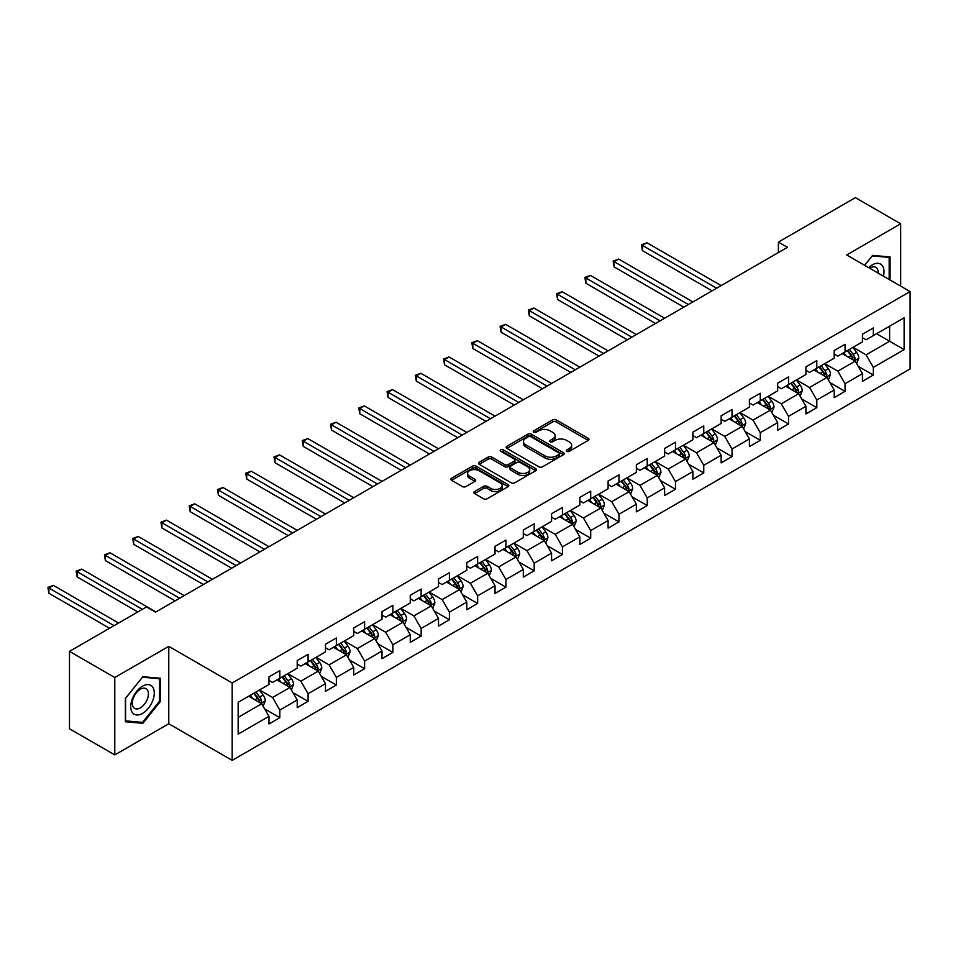 <?xml version="1.0" encoding="UTF-8"?>
<svg xmlns="http://www.w3.org/2000/svg" width="958" height="958" viewBox="0 0 958 958"><rect width="100%" height="100%" fill="white"/><g stroke="black" fill="none" stroke-linecap="round" stroke-linejoin="round"><path stroke-width="1.44" d="M566.849 451.314A1.76 1.018 0 0 0 569.327 451.314L588.224 440.405A2.515 1.449 0 0 0 588.966 439.375A2.515 1.449 0 0 0 588.224 438.345L556.215 419.867A2.515 1.449 0 0 0 552.658 419.867L533.774 430.777A1.76 1.018 0 0 0 533.247 431.495A1.76 1.018 0 0 0 533.774 432.214A1.76 1.018 0 0 0 536.252 432.214L538.707 430.801A8.047 4.646 0 0 1 550.084 430.801L552.754 432.345A8.047 4.646 0 0 1 555.113 435.627A8.047 4.646 0 0 1 552.754 438.92L550.311 440.333A1.76 1.018 0 0 0 549.784 441.051A1.76 1.018 0 0 0 550.311 441.77A1.76 1.018 0 0 0 552.79 441.77L555.245 440.357A8.047 4.646 0 0 1 566.621 440.357L569.291 441.889A8.047 4.646 0 0 1 571.651 445.183A8.047 4.646 0 0 1 569.291 448.464L566.849 449.877A1.76 1.018 0 0 0 566.334 450.595A1.76 1.018 0 0 0 566.849 451.314L566.849 449.877M474.593 491.538A2.515 1.449 0 0 0 473.863 492.556A2.515 1.449 0 0 0 474.593 493.586L483.574 498.771A2.515 1.449 0 0 0 487.131 498.771L508.111 486.652A2.515 1.449 0 0 0 508.854 485.634A2.515 1.449 0 0 0 508.111 484.604L476.102 466.127A2.515 1.449 0 0 0 472.557 466.127L451.565 478.234A2.515 1.449 0 0 0 450.835 479.263A2.515 1.449 0 0 0 451.565 480.293L462.415 486.556A2.515 1.449 0 0 0 465.971 486.556L474.952 481.371A2.515 1.449 0 0 0 475.683 480.341A2.515 1.449 0 0 0 474.952 479.311L469.576 476.21A6.73 3.88 0 0 1 467.6 473.468A6.73 3.88 0 0 1 471.755 469.875A6.73 3.88 0 0 1 479.084 470.713L500.16 482.88A6.73 3.88 0 0 1 502.124 485.634A6.73 3.88 0 0 1 497.98 489.215A6.73 3.88 0 0 1 490.64 488.376L487.131 486.353A2.515 1.449 0 0 0 483.574 486.353L474.593 491.538L474.593 493.586M168.776 646.351L114.78 677.522L69.491 651.368L69.491 728.775L114.78 754.916L168.776 723.757L232.183 760.365L232.183 682.958L168.776 646.351L168.776 723.757M900.676 286.131L900.676 223.789L846.692 254.96L910.1 291.567L232.183 682.958M900.676 223.789L855.386 197.635L778.399 242.099L778.399 252.553M69.491 651.368L146.49 606.917L155.543 612.15L787.452 247.32L778.399 242.099M538.875 466.845A2.515 1.449 0 0 0 542.432 466.845L563.424 454.727A2.515 1.449 0 0 0 564.154 453.697A2.515 1.449 0 0 0 563.424 452.667L531.415 434.19A2.515 1.449 0 0 0 527.858 434.19L506.866 446.308A2.515 1.449 0 0 0 506.135 447.338A2.515 1.449 0 0 0 506.866 448.356L538.875 466.845M501.441 451.697A1.76 1.018 0 0 1 503.225 451.936L503.225 449.853L535.773 468.642A2.515 1.449 0 0 1 536.504 469.659A2.515 1.449 0 0 1 535.773 470.689L514.781 482.808A2.515 1.449 0 0 1 511.225 482.808L479.216 464.331L488.197 459.181L488.197 457.086L479.216 462.271A2.515 1.449 0 0 0 478.485 463.301A2.515 1.449 0 0 0 479.216 464.331L479.216 462.271M488.197 459.181A2.515 1.449 0 0 1 491.753 459.181L491.753 457.086A2.515 1.449 0 0 0 488.197 457.086M491.753 457.086L504.734 464.582A2.515 1.449 0 0 0 508.291 464.582L514.254 461.145A2.515 1.449 0 0 0 514.985 460.115A2.515 1.449 0 0 0 514.254 459.086L500.735 451.29A1.76 1.018 0 0 1 500.22 450.571A1.76 1.018 0 0 1 501.309 449.625A1.76 1.018 0 0 1 503.225 449.853M232.183 760.365L910.1 368.962L910.1 291.567M264.695 708.956L279.832 717.686L279.832 710.046L297.219 700.011L297.219 707.639L308.093 701.364L308.093 693.736L325.481 683.689L325.481 691.329L336.354 685.054L336.354 677.414L353.741 667.379L353.741 675.007L364.615 668.732L364.615 661.104L382.002 651.057L382.002 658.697L392.876 652.422L392.876 644.782L410.264 634.747L410.264 642.375L421.137 636.1L421.137 628.46L438.524 618.425L438.524 626.065L449.398 619.79L449.398 612.15L466.786 602.103L466.786 609.743L477.659 603.468L477.659 595.828L495.046 585.793L495.046 593.421L505.92 587.146L505.92 579.518L523.308 569.471L523.308 577.111L534.181 570.836L534.181 563.196L551.58 553.161L551.58 560.789L562.442 554.514L562.442 546.886L579.841 536.839L579.841 544.479L590.703 538.204L590.703 530.564L608.102 520.529L608.102 528.157L618.964 521.882L618.964 514.254L636.363 504.207L636.363 511.847L647.225 505.573L647.225 497.932L664.624 487.885L664.624 495.526L675.486 489.251L675.486 481.611L692.885 471.576L692.885 479.204L703.759 472.929L703.759 465.301L721.146 455.254L721.146 462.894L732.02 456.619L732.02 448.979L749.407 438.944L749.407 446.572L760.281 440.297L760.281 432.669L777.668 422.622L777.668 430.262L788.542 423.987L788.542 416.347L805.929 406.312L805.929 413.94L816.803 407.665L816.803 400.037L834.19 389.99L834.19 397.63L845.064 391.355L845.064 383.715L862.451 373.668L862.451 381.308L873.325 375.033L873.325 367.393L904.124 349.622L904.124 317.816L889.623 326.187L889.623 341.252L904.124 349.622M279.832 717.686L268.959 723.961L268.959 716.321L238.159 734.103L238.159 702.31L268.959 684.527L268.959 676.887L279.832 670.612L279.832 678.252L297.219 668.217L297.219 660.577L308.093 654.302L308.093 661.93L325.481 651.895L325.481 644.255L336.354 637.98L336.354 645.62L353.741 635.573L353.741 627.945L364.615 621.67L364.615 629.298L382.002 619.263L382.002 611.623L392.876 605.348L392.876 612.988L410.264 602.941L410.264 595.313L421.137 589.038L421.137 596.666L438.524 586.631L438.524 578.991L449.398 572.716L449.398 580.356L466.786 570.309L466.786 562.681L477.659 556.394L477.659 564.034L495.046 553.999L495.046 546.359L505.92 540.084L505.92 547.713L523.308 537.678L523.308 530.037L534.181 523.763L534.181 531.403L551.58 521.356L551.58 513.727L562.442 507.453L562.442 515.081L579.841 505.046L579.841 497.406L590.703 491.131L590.703 498.771L608.102 488.724L608.102 481.096L618.964 474.821L618.964 482.449L636.363 472.414L636.363 464.774L647.225 458.499L647.225 466.139L664.624 456.092L664.624 448.464L675.486 442.177L675.486 449.817L692.885 439.782L692.885 432.142L703.759 425.867L703.759 433.507L721.146 423.46L721.146 415.82L732.02 409.545L732.02 417.185L749.407 407.138L749.407 399.51L760.281 393.235L760.281 400.863L777.668 390.828L777.668 383.188L788.542 376.913L788.542 384.553L805.929 374.506L805.929 366.878L816.803 360.603L816.803 368.231L834.19 358.196L834.19 350.556L845.064 344.281L845.064 351.921L862.451 341.874L862.451 334.246L873.325 327.959L873.325 335.599L904.124 317.816M276.934 679.929L289.975 687.461L272.575 697.496L259.534 689.964M268.959 680.348L272.575 682.431L279.832 678.252M272.575 697.496L279.832 710.046M289.975 687.461L297.219 700.011M305.195 663.607L318.236 671.139L300.848 681.186L287.795 673.654M297.219 664.026L300.848 666.121L308.093 661.93M300.848 681.186L308.093 693.736M318.236 671.139L325.481 683.689M333.456 647.297L346.497 654.829L329.109 664.864L316.056 657.332M325.481 647.716L329.109 649.799L336.354 645.62M329.109 664.864L336.354 677.414M346.497 654.829L353.741 667.379M361.717 630.975L374.758 638.507L357.37 648.542L344.317 641.022M353.741 631.394L357.37 633.489L364.615 629.298M357.37 648.542L364.615 661.104M374.758 638.507L382.002 651.057M389.978 614.665L403.019 622.185L385.631 632.232L372.578 624.7M382.002 615.072L385.631 617.168L392.876 612.988M385.631 632.232L392.876 644.782M403.019 622.185L410.264 634.747M418.239 598.343L431.28 605.875L413.892 615.91L400.851 608.378M410.264 598.762L413.892 600.858L421.137 596.666M413.892 615.91L421.137 628.46M431.28 605.875L438.524 618.425M446.5 582.021L459.541 589.553L442.153 599.6L429.112 592.068M438.524 582.44L442.153 584.536L449.398 580.356M442.153 599.6L449.398 612.15M459.541 589.553L466.786 602.103M474.761 565.711L487.802 573.243L470.414 583.278L457.373 575.746M466.786 566.13L470.414 568.214L477.659 564.034M470.414 583.278L477.659 595.828M487.802 573.243L495.046 585.793M503.022 549.389L516.063 556.921L498.675 566.968L485.634 559.436M495.046 549.808L498.675 551.904L505.92 547.713M498.675 566.968L505.92 579.518M516.063 556.921L523.308 569.471M531.283 533.079L544.324 540.611L526.936 550.646L513.895 543.114M523.308 533.498L526.936 535.582L534.181 531.403M526.936 550.646L534.181 563.196M544.324 540.611L551.58 553.161M559.544 516.757L572.585 524.289L555.197 534.336L542.156 526.804M551.58 517.176L555.197 519.272L562.442 515.081M555.197 534.336L562.442 546.886M572.585 524.289L579.841 536.839M587.805 500.447L600.846 507.968L583.458 518.015L570.417 510.482M579.841 500.854L583.458 502.95L590.703 498.771M583.458 518.015L590.703 530.564M600.846 507.968L608.102 520.529M616.066 484.125L629.119 491.658L611.719 501.693L598.678 494.16M608.102 484.544L611.719 486.64L618.964 482.449M611.719 501.693L618.964 514.254M629.119 491.658L636.363 504.207M644.327 467.803L657.38 475.336L639.98 485.383L626.939 477.85M636.363 468.223L639.98 470.318L647.225 466.139M639.98 485.383L647.225 497.932M657.38 475.336L664.624 487.885M672.588 451.493L685.641 459.026L668.241 469.061L655.2 461.528M664.624 451.913L668.241 453.996L675.486 449.817M668.241 469.061L675.486 481.611M685.641 459.026L692.885 471.576M700.849 435.171L713.902 442.704L696.502 452.751L683.461 445.219M692.885 435.591L696.502 437.686L703.759 433.507M696.502 452.751L703.759 465.301M713.902 442.704L721.146 455.254M729.122 418.862L742.163 426.394L724.763 436.429L711.722 428.897M721.146 419.281L724.763 421.364L732.02 417.185M724.763 436.429L732.02 448.979M742.163 426.394L749.407 438.944M757.383 402.54L770.424 410.072L753.036 420.119L739.983 412.587M749.407 402.959L753.036 405.054L760.281 400.863M753.036 420.119L760.281 432.669M770.424 410.072L777.668 422.622M785.644 386.23L798.685 393.75L781.297 403.797L768.244 396.265M777.668 386.649L781.297 388.732L788.542 384.553M781.297 403.797L788.542 416.347M798.685 393.75L805.929 406.312M813.905 369.908L826.946 377.44L809.558 387.475L796.505 379.955M805.929 370.327L809.558 372.423L816.803 368.231M809.558 387.475L816.803 400.037M826.946 377.44L834.19 389.99M842.166 353.586L855.207 361.118L837.819 371.165L824.766 363.633M834.19 354.005L837.819 356.101L845.064 351.921M837.819 371.165L845.064 383.715M855.207 361.118L862.451 373.668M876.582 333.719L889.623 341.252L866.08 354.843L853.027 347.311M862.451 337.695L866.08 339.779L873.325 335.599M866.08 354.843L873.325 367.393M114.78 677.522L114.78 754.916M238.159 717.374L261.714 703.771L248.661 696.238M261.714 703.771L268.959 716.321M858.2 366.303L873.325 375.033M829.939 382.613L845.064 391.355M801.678 398.935L816.803 407.665M773.405 415.245L788.542 423.987M745.144 431.567L760.281 440.297M716.883 447.889L732.02 456.619M688.622 464.199L703.759 472.929M660.361 480.521L675.486 489.251M632.1 496.831L647.225 505.573M603.839 513.153L618.964 521.882M575.578 529.463L590.703 538.204M547.317 545.785L562.442 554.514M519.056 562.106L534.181 570.836M490.795 578.416L505.92 587.146M462.534 594.738L477.659 603.468M434.273 611.048L449.398 619.79M406.012 627.37L421.137 636.1M377.751 643.68L392.876 652.422M349.49 660.002L364.615 668.732M321.229 676.324L336.354 685.054M292.956 692.634L308.093 701.364M890.078 280.011L890.078 256.948L872.594 255.391L864.619 265.306M125.378 721.757L142.862 723.314L160.345 701.567L160.345 678.264L142.862 676.695L125.378 698.442L125.378 721.757M159.447 701.052L160.345 701.567M141.018 722.248L142.862 723.314M567.543 451.565L569.291 450.559A8.047 4.646 0 0 0 571.651 447.266L571.651 445.183M555.113 435.627L555.113 437.722A8.047 4.646 0 0 1 552.754 441.003L551.006 442.009M588.188 440.429L556.215 421.963A2.515 1.449 0 0 0 552.658 421.963L534.468 432.465M563.388 454.751L531.415 436.285A2.515 1.449 0 0 0 527.858 436.285L506.902 448.38M558.969 454.415A1.76 1.018 0 0 0 559.496 453.697A1.76 1.018 0 0 0 558.969 452.978L530.876 436.764A1.76 1.018 0 0 0 528.385 436.764L525.81 438.249A8.047 4.646 0 0 0 523.451 441.53A8.047 4.646 0 0 0 525.81 444.823L545.018 455.912A8.047 4.646 0 0 0 556.394 455.912L558.969 454.415L558.969 456.511A1.76 1.018 0 0 0 559.496 455.792L559.496 453.697M523.451 441.53L523.451 443.626A8.047 4.646 0 0 0 525.81 446.907L525.81 444.823M558.969 456.511L556.394 457.996A8.047 4.646 0 0 1 545.018 457.996L525.81 446.907M491.753 459.181L504.734 466.678A2.515 1.449 0 0 0 508.291 466.678L514.254 463.229A2.515 1.449 0 0 0 514.985 462.211L514.985 460.115M503.225 451.936L535.738 470.713M518.206 472.354A6.73 3.88 0 0 0 525.535 473.204A6.73 3.88 0 0 0 529.69 469.612A6.73 3.88 0 0 0 527.726 466.869L520.302 462.582A2.515 1.449 0 0 0 516.745 462.582L510.782 466.019A2.515 1.449 0 0 0 510.051 467.049A2.515 1.449 0 0 0 510.782 468.067L518.206 472.354L518.206 474.45A6.73 3.88 0 0 0 525.535 475.288A6.73 3.88 0 0 0 529.69 471.707L529.69 469.612M510.051 467.049L510.051 469.133A2.515 1.449 0 0 0 510.782 470.162L510.782 468.067M518.206 474.45L510.782 470.162M502.124 485.634L502.124 487.718A6.73 3.88 0 0 1 497.98 491.31A6.73 3.88 0 0 1 490.64 490.472L487.131 488.436A2.515 1.449 0 0 0 483.574 488.436L474.629 493.609M467.6 473.468L467.6 475.551A6.73 3.88 0 0 0 469.576 478.305L469.576 476.21M474.952 479.311L474.952 481.371L469.576 478.305M508.111 484.604L508.111 486.652L476.102 468.211A2.515 1.449 0 0 0 472.557 468.211L451.601 480.305L451.565 478.234M856.644 363.597L858.799 358.172A6.79 3.916 -120 0 0 856.632 352.388L852.883 347.395M846.369 356.017L843.83 352.628M721.146 285.604L646.925 242.757L642.387 245.368L642.387 250.601L712.081 290.837M854.153 360.519L855.123 358.46A6.79 3.916 -120 0 0 853.183 354.376L849.447 349.383M847.746 350.365L851.89 355.909A3.461 2 60 0 1 852.524 356.951L855.123 358.46M847.267 350.64L851.015 355.634A6.79 3.916 60 0 1 852.955 359.717M642.387 250.601L641.393 244.793L716.62 288.214M641.393 244.793L646.925 242.757M888.054 256.768L889.18 257.415L889.18 279.485M864.655 265.33L872.235 255.906L889.18 257.415M883.444 276.179A16.657 9.616 120 0 0 880.558 264.073A16.657 9.616 120 0 0 868.631 267.629M878.139 273.114A11.4 6.586 120 0 0 875.792 267.378A11.4 6.586 120 0 0 869.648 268.216M142.502 713.399A16.657 9.616 120 0 0 154.286 693.005A16.657 9.616 120 0 0 142.502 686.203A16.657 9.616 120 0 0 130.731 706.597A16.657 9.616 120 0 0 142.502 713.399M140.359 707.866A11.4 6.586 120 0 0 147.807 697.819A11.4 6.586 120 0 0 146.059 688.682A11.4 6.586 120 0 0 140.359 689.257A11.4 6.586 120 0 0 132.911 699.304A11.4 6.586 120 0 0 134.659 708.429A11.4 6.586 120 0 0 140.359 707.866M125.57 698.286L142.502 677.21L159.447 678.731L159.447 701.316L142.502 722.38L125.57 720.871L125.57 698.286M158.321 678.084L159.447 678.731M828.371 379.919L830.526 374.494A6.79 3.916 -120 0 0 828.371 368.71L824.622 363.717M818.108 372.339L815.569 368.95M692.885 301.926L618.664 259.067L614.126 261.69L614.126 266.911L683.82 307.147M825.892 376.829L826.862 374.782A6.79 3.916 -120 0 0 824.922 370.698L821.186 365.705M819.485 366.686L823.629 372.219A3.461 2 60 0 1 824.263 373.273L826.862 374.782M819.006 366.962L822.754 371.955A6.79 3.916 60 0 1 824.694 376.039M614.126 266.911L613.132 261.103L688.359 304.536M613.132 261.103L618.664 259.067M800.11 396.229L802.265 390.804A6.79 3.916 -120 0 0 800.098 385.02L796.361 380.039M789.847 388.649L787.308 385.26M664.624 318.236L590.403 275.389L585.865 278L585.865 283.233L655.559 323.469M797.631 393.151L798.601 391.092A6.79 3.916 -120 0 0 796.661 387.008L792.925 382.014M791.224 382.996L795.368 388.541A3.461 2 60 0 1 796.002 389.595L798.601 391.092M790.745 383.272L794.481 388.265A6.79 3.916 60 0 1 796.433 392.349M585.865 283.233L584.871 277.425L660.086 320.858M584.871 277.425L590.403 275.389M771.849 412.551L774.004 407.126A6.79 3.916 -120 0 0 771.837 401.342L768.1 396.349M761.586 404.971L759.047 401.582M636.363 334.558L562.142 291.699L557.604 294.322L557.604 299.543L627.298 339.779M769.37 409.461L770.34 407.413A6.79 3.916 -120 0 0 768.4 403.33L764.664 398.336M762.963 399.318L767.107 404.851A3.461 2 60 0 1 767.741 405.905L770.34 407.413M762.484 399.594L766.22 404.587A6.79 3.916 60 0 1 768.172 408.671M557.604 299.543L556.61 293.747L631.825 337.168M556.61 293.747L562.142 291.699M743.588 428.873L745.743 423.436A6.79 3.916 -120 0 0 743.576 417.652L739.839 412.67M733.325 421.292L730.786 417.892M608.102 350.868L533.869 308.021L529.343 310.631L529.343 315.865L599.037 356.101M741.109 425.783L742.079 423.723A6.79 3.916 -120 0 0 740.139 419.64L736.403 414.658M734.702 415.64L738.846 421.173A3.461 2 60 0 1 739.48 422.227L742.079 423.723M734.223 415.904L737.959 420.897A6.79 3.916 60 0 1 739.911 424.981M529.343 315.865L528.349 310.057L603.564 353.49M528.349 310.057L533.869 308.021M715.327 445.183L717.482 439.758A6.79 3.916 -120 0 0 715.315 433.974L711.578 428.98M705.064 437.602L702.525 434.214M579.841 367.189L505.608 324.331L501.082 326.953L501.082 332.186L570.776 372.423M712.848 442.105L713.818 440.045A6.79 3.916 -120 0 0 711.878 435.962L708.142 430.968M706.441 431.95L710.585 437.495A3.461 2 60 0 1 711.207 438.536L713.818 440.045M705.962 432.226L709.698 437.219A6.79 3.916 60 0 1 711.65 441.303M501.082 332.186L500.088 326.379L575.303 369.8M500.088 326.379L505.608 324.331M687.066 461.505L689.221 456.068A6.79 3.916 -120 0 0 687.054 450.296L683.317 445.302M676.803 453.924L674.264 450.535M551.569 383.499L477.347 340.653L472.821 343.263L472.821 348.496L542.515 388.732M684.587 458.415L685.557 456.367A6.79 3.916 -120 0 0 683.617 452.284L679.881 447.29M678.168 448.272L682.324 453.805A3.461 2 60 0 1 682.946 454.858L685.557 456.367M677.701 448.548L681.437 453.529A6.79 3.916 60 0 1 683.389 457.613M472.821 348.496L471.827 342.689L547.042 386.122M471.827 342.689L477.347 340.653M658.805 477.814L660.96 472.39A6.79 3.916 -120 0 0 658.793 466.606L655.056 461.612M648.542 470.234L645.991 466.845M523.308 399.821L449.086 356.975L444.56 359.585L444.56 364.818L514.254 405.054M656.326 474.737L657.296 472.677A6.79 3.916 -120 0 0 655.356 468.594L651.608 463.6M649.907 464.582L654.063 470.127A3.461 2 60 0 1 654.685 471.168L657.296 472.677M649.44 464.858L653.176 469.851A6.79 3.916 60 0 1 655.116 473.935M444.56 364.818L443.566 359.011L518.781 402.432M443.566 359.011L449.086 356.975M630.544 494.136L632.699 488.712A6.79 3.916 -120 0 0 630.532 482.928L626.795 477.934M620.281 486.556L617.73 483.167M495.046 416.143L420.825 373.285L416.299 375.907L416.299 381.128L485.993 421.364M628.065 491.047L629.035 488.999A6.79 3.916 -120 0 0 627.095 484.916L623.347 479.922M621.646 480.904L625.802 486.436A3.461 2 60 0 1 626.424 487.49L629.035 488.999M621.179 481.179L624.915 486.173A6.79 3.916 60 0 1 626.855 490.256M416.299 381.128L415.305 375.32L490.52 418.754M415.305 375.32L420.825 373.285M602.283 510.446L604.438 505.022A6.79 3.916 -120 0 0 602.271 499.238L598.534 494.244M592.008 502.866L589.469 499.477M466.786 432.453L392.564 389.607L388.038 392.217L388.038 397.45L457.732 437.686M599.804 507.369L600.774 505.309A6.79 3.916 -120 0 0 598.834 501.226L595.086 496.232M593.385 497.214L597.541 502.758A3.461 2 60 0 1 598.163 503.812L600.774 505.309M592.918 497.489L596.654 502.483A6.79 3.916 60 0 1 598.594 506.566M388.038 397.45L387.044 391.642L462.259 435.076M387.044 391.642L392.564 389.607M574.022 526.768L576.177 521.344A6.79 3.916 -120 0 0 574.01 515.56L570.273 510.566M563.747 519.188L561.208 515.799M438.524 448.775L364.303 405.917L359.777 408.539L359.777 413.76L429.471 453.996M571.543 523.679L572.513 521.631A6.79 3.916 -120 0 0 570.573 517.548L566.825 512.554M565.124 513.536L569.28 519.068A3.461 2 60 0 1 569.902 520.122L572.513 521.631M564.657 513.811L568.393 518.805A6.79 3.916 60 0 1 570.333 522.888M359.777 413.76L358.783 407.964L433.998 451.386M358.783 407.964L364.303 405.917M545.761 543.09L547.916 537.654A6.79 3.916 -120 0 0 545.749 531.87L542.012 526.888M535.486 535.498L532.947 532.109M410.264 465.085L336.042 422.239L331.516 424.849L331.516 430.082L401.21 470.318M543.282 540.001L544.252 537.941A6.79 3.916 -120 0 0 542.3 533.857L538.564 528.876M536.863 529.858L541.019 535.39A3.461 2 60 0 1 541.641 536.444L544.252 537.941M536.396 530.121L540.132 535.115A6.79 3.916 60 0 1 542.072 539.198M331.516 430.082L330.522 424.274L405.737 467.708M330.522 424.274L336.042 422.239M517.5 559.4L519.655 553.975A6.79 3.916 -120 0 0 517.488 548.192L513.751 543.198M507.225 551.82L504.686 548.431M382.002 481.407L307.781 438.548L303.255 441.171L303.255 446.404L372.949 486.64M515.021 556.311L515.991 554.263A6.79 3.916 -120 0 0 514.039 550.179L510.303 545.186M508.602 546.168L512.758 551.712A3.461 2 60 0 1 513.38 552.754L515.991 554.263M508.135 546.443L511.871 551.437A6.79 3.916 60 0 1 513.811 555.52M303.255 446.404L302.261 440.596L377.476 484.018M302.261 440.596L307.781 438.548M489.239 575.722L491.394 570.285A6.79 3.916 -120 0 0 489.227 564.513L485.49 559.52M478.964 568.142L476.425 564.741M353.741 497.717L279.52 454.87L274.994 457.481L274.994 462.714L344.688 502.95M486.76 572.633L487.73 570.585A6.79 3.916 -120 0 0 485.778 566.501L482.042 561.508M480.341 562.49L484.485 568.022A3.461 2 60 0 1 485.119 569.076L487.73 570.585M479.874 562.765L483.61 567.747A6.79 3.916 60 0 1 485.55 571.83M274.994 462.714L273.988 456.906L349.215 500.339M273.988 456.906L279.52 454.87M460.978 592.032L463.133 586.607A6.79 3.916 -120 0 0 460.966 580.823L457.217 575.83M450.703 584.452L448.164 581.063M325.481 514.039L251.259 471.192L246.733 473.803L246.733 479.036L316.427 519.272M458.487 588.954L459.469 586.895A6.79 3.916 -120 0 0 457.517 582.811L453.781 577.818M452.08 578.8L456.224 584.344A3.461 2 60 0 1 456.858 585.386L459.469 586.895M451.613 579.075L455.349 584.069A6.79 3.916 60 0 1 457.289 588.152M246.733 479.036L245.727 473.228L320.954 516.649M245.727 473.228L251.259 471.192M432.717 608.354L434.872 602.929A6.79 3.916 -120 0 0 432.705 597.145L428.956 592.152M422.442 600.774L419.903 597.385M297.219 530.361L222.998 487.502L218.472 490.113L218.472 495.346L288.154 535.582M430.226 605.264L431.208 603.217A6.79 3.916 -120 0 0 429.256 599.133L425.52 594.14M423.819 595.122L427.963 600.654A3.461 2 60 0 1 428.597 601.708L431.208 603.217M423.34 595.397L427.088 600.379A6.79 3.916 60 0 1 429.028 604.462M218.472 495.346L217.466 489.538L292.693 532.971M217.466 489.538L222.998 487.502M404.456 624.664L406.611 619.239A6.79 3.916 -120 0 0 404.444 613.455L400.695 608.462M394.181 617.084L391.642 613.695M268.959 546.671L194.737 503.824L190.211 506.435L190.211 511.668L259.893 551.904M401.965 621.586L402.935 619.527A6.79 3.916 -120 0 0 400.995 615.443L397.259 610.45M395.558 611.432L399.702 616.976A3.461 2 60 0 1 400.336 618.03L402.935 619.527M395.079 611.707L398.827 616.701A6.79 3.916 60 0 1 400.767 620.784M190.211 511.668L189.205 505.86L264.432 549.293M189.205 505.86L194.737 503.824M376.195 640.986L378.338 635.561A6.79 3.916 -120 0 0 376.183 629.777L372.434 624.784M365.92 633.406L363.381 630.017M240.697 562.993L166.476 520.134L161.938 522.757L161.938 527.978L231.632 568.214M373.704 637.896L374.674 635.849A6.79 3.916 -120 0 0 372.734 631.765L368.998 626.771M367.297 627.753L371.441 633.286A3.461 2 60 0 1 372.075 634.34L374.674 635.849M366.818 628.029L370.566 633.022A6.79 3.916 60 0 1 372.506 637.106M161.938 527.978L160.944 522.182L236.171 565.603M160.944 522.182L166.476 520.134M347.922 657.308L350.077 651.871A6.79 3.916 -120 0 0 347.922 646.087L344.173 641.106M337.659 649.716L335.12 646.327M212.436 579.303L138.215 536.456L133.677 539.067L133.677 544.3L203.371 584.536M345.443 654.218L346.413 652.159A6.79 3.916 -120 0 0 344.473 648.075L340.737 643.093M339.036 644.075L343.18 649.608A3.461 2 60 0 1 343.814 650.662L346.413 652.159M338.557 644.339L342.305 649.332A6.79 3.916 60 0 1 344.245 653.416M133.677 544.3L132.683 538.492L207.91 581.925M132.683 538.492L138.215 536.456M319.661 673.618L321.816 668.193A6.79 3.916 -120 0 0 319.649 662.409L315.912 657.416M309.398 666.038L306.859 662.649M184.176 595.625L109.954 552.766L105.416 555.389L105.416 560.61L175.11 600.858M317.182 670.528L318.152 668.48A6.79 3.916 -120 0 0 316.212 664.397L312.476 659.403M310.775 660.385L314.919 665.93A3.461 2 60 0 1 315.553 666.972L318.152 668.48M310.296 660.661L314.032 665.654A6.79 3.916 60 0 1 315.984 669.738M105.416 560.61L104.422 554.814L179.637 598.235M104.422 554.814L109.954 552.766M291.4 689.94L293.555 684.503A6.79 3.916 -120 0 0 291.388 678.731L287.651 673.737M281.137 682.359L278.598 678.959M155.914 611.934L81.681 569.088L77.155 571.698L77.155 576.932L137.796 611.934M288.921 686.85L289.891 684.802A6.79 3.916 -120 0 0 287.951 680.719L284.215 675.725M282.514 676.707L286.658 682.24A3.461 2 60 0 1 287.292 683.293L289.891 684.802M282.035 676.983L285.771 681.964A6.79 3.916 60 0 1 287.723 686.048M77.155 576.932L76.161 571.124L142.323 609.324M76.161 571.124L81.681 569.088M263.139 706.25L265.294 700.825A6.79 3.916 -120 0 0 263.127 695.041L259.39 690.047M252.876 698.669L250.337 695.28M118.588 623.023L53.42 585.41L48.894 588.02L48.894 593.253L109.535 628.256M260.66 703.172L261.63 701.112A6.79 3.916 -120 0 0 259.69 697.029L255.954 692.035M254.253 693.017L258.397 698.562A3.461 2 60 0 1 259.019 699.603L261.63 701.112M253.774 693.293L257.51 698.286A6.79 3.916 60 0 1 259.462 702.37M48.894 593.253L47.9 587.446L114.062 625.646M47.9 587.446L53.42 585.41M569.291 450.559L569.291 448.464M550.311 441.77L550.311 440.333M552.754 441.003L552.754 438.92M533.774 432.214L533.774 430.777M552.658 421.963L552.658 419.867M556.215 421.963L556.215 419.867M588.224 440.405L588.224 438.345M506.866 448.356L506.866 446.308M527.858 436.285L527.858 434.19M531.415 436.285L531.415 434.19M563.424 454.727L563.424 452.667M545.018 457.996L545.018 455.912M556.394 457.996L556.394 455.912M504.734 466.678L504.734 464.582M508.291 466.678L508.291 464.582M514.254 463.229L514.254 461.145M535.773 470.689L535.773 468.642M483.574 488.436L483.574 486.353M487.131 488.436L487.131 486.353M490.64 490.472L490.64 488.376M472.557 468.211L472.557 466.127M476.102 468.211L476.102 466.127M854.536 360.735L858.751 358.304M853.183 354.376L856.632 352.388M848.357 357.166L851.015 355.634M826.275 377.057L830.49 374.626M824.922 370.698L828.371 368.71M820.096 373.488L822.754 371.955M798.014 393.367L802.229 390.936M796.661 387.008L800.098 385.02M791.835 389.798L794.481 388.265M769.753 409.689L773.968 407.258M768.4 403.33L771.837 401.342M763.574 406.12L766.22 404.587M741.492 425.999L745.707 423.568M740.139 419.64L743.576 417.652M735.313 422.43L737.959 420.897M713.231 442.321L717.434 439.89M711.878 435.962L715.315 433.974M707.052 438.752L709.698 437.219M684.97 458.631L689.173 456.2M683.617 452.284L687.054 450.296M678.779 455.062L681.437 453.529M656.709 474.952L660.912 472.522M655.356 468.594L658.793 466.606M650.518 471.384L653.176 469.851M628.448 491.274L632.651 488.831M627.095 484.916L630.532 482.928M622.257 487.706L624.915 486.173M600.187 507.584L604.39 505.153M598.834 501.226L602.271 499.238M593.996 504.016L596.654 502.483M571.914 523.906L576.129 521.475M570.573 517.548L574.01 515.56M565.735 520.338L568.393 518.805M543.653 540.216L547.868 537.785M542.3 533.857L545.749 531.87M537.474 536.648L540.132 535.115M515.392 556.538L519.607 554.107M514.039 550.179L517.488 548.192M509.213 552.97L511.871 551.437M487.131 572.848L491.346 570.417M485.778 566.501L489.227 564.513M480.952 569.28L483.61 567.747M458.87 589.17L463.085 586.739M457.517 582.811L460.966 580.823M452.691 585.601L455.349 584.069M430.609 605.492L434.824 603.049M429.256 599.133L432.705 597.145M424.43 601.923L427.088 600.379M402.348 621.802L406.563 619.371M400.995 615.443L404.444 613.455M396.169 618.233L398.827 616.701M374.087 638.124L378.302 635.693M372.734 631.765L376.183 629.777M367.908 634.555L370.566 633.022M345.826 654.434L350.041 652.003M344.473 648.075L347.922 646.087M339.647 650.865L342.305 649.332M317.565 670.756L321.78 668.325M316.212 664.397L319.649 662.409M311.386 667.187L314.032 665.654M289.304 687.066L293.519 684.635M287.951 680.719L291.388 678.731M283.125 683.497L285.771 681.964M261.043 703.388L265.258 700.957M259.69 697.029L263.127 695.041M254.864 699.819L257.51 698.286"/></g></svg>
